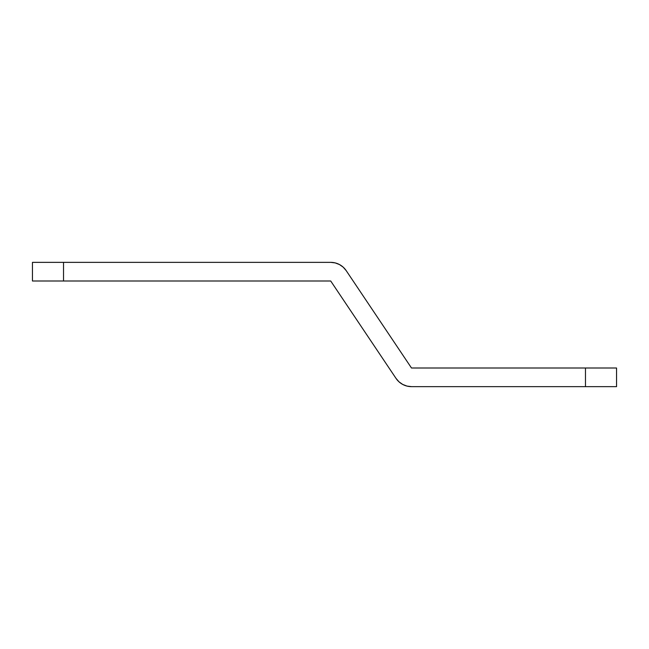 <?xml version="1.0" encoding="UTF-8"?>
<svg xmlns="http://www.w3.org/2000/svg" width="649" height="649" viewBox="0 0 649 649"><rect width="100%" height="100%" fill="white"/><g stroke="black" fill="none" stroke-linecap="round" stroke-linejoin="round"><path stroke-width="0.97" d="M32.45 262.358L32.45 281.001L330.714 281.001L396.012 378.375L398.989 381.823L402.721 384.443L406.972 386.082L411.49 386.642A18.643 18.643 0 0 1 396.012 378.375L330.714 281.001L63.521 281.001L63.521 262.358L32.45 262.358L32.45 281.001L63.521 281.001L63.521 262.358L32.45 262.358M330.714 262.358L63.521 262.358L330.714 262.358A18.643 18.643 0 0 1 346.193 270.625L343.216 267.177L339.484 264.557L335.233 262.918L330.714 262.358M411.49 386.642L616.55 386.642L616.55 367.999L411.49 367.999L346.193 270.625L411.49 367.999L585.479 367.999L585.479 386.642L585.479 367.999L616.55 367.999L616.55 386.642L411.49 386.642M402.721 384.443L406.972 386.082M343.216 267.177L339.484 264.557"/></g></svg>
